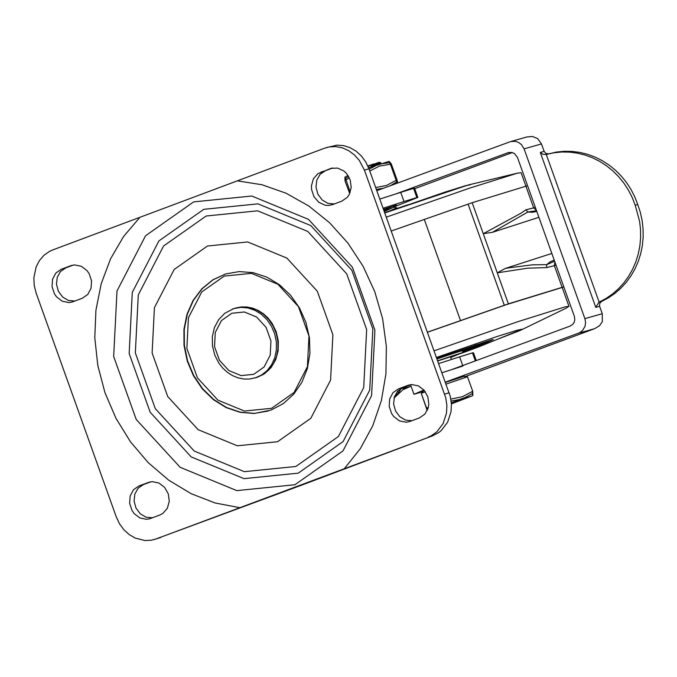 <?xml version="1.0" encoding="UTF-8"?>
<svg xmlns="http://www.w3.org/2000/svg" width="677" height="677" viewBox="0 0 677 677"><rect width="100%" height="100%" fill="white"/><g stroke="black" fill="none" stroke-linecap="round" stroke-linejoin="round"><path stroke-width="1.02" d="M294.927 484.749L343.027 450.874L371.58 395.698L374.914 330.139L352.378 267.195L308.433 219.331L251.776 196.025L193.647 201.89L145.547 235.774L117.003 290.949L113.668 356.5L136.204 419.444L180.15 467.308L236.798 490.613L294.927 484.749M298.227 473.164L343.095 441.565L369.727 390.096L372.841 328.954L351.82 270.241L310.828 225.593L257.988 203.853L203.76 209.328L158.9 240.927L132.277 292.396L129.163 353.546L150.184 412.251L191.168 456.89L244.008 478.639L298.227 473.164M295.841 466.478L338.432 436.487L363.71 387.625L366.663 329.572L346.709 273.838L307.79 231.449L257.632 210.818L206.155 216.014L163.563 246.013L138.294 294.876L135.341 352.92L155.295 408.654L194.206 451.034L244.363 471.674L295.841 466.478M277.545 441.734L310.828 418.293L330.579 380.11L332.889 334.751L317.293 291.195L286.887 258.081L247.689 241.951L207.467 246.013L174.184 269.454L154.432 307.637L152.122 352.996L167.718 396.544L198.124 429.667L237.314 445.796L277.545 441.734M271.028 410.084L283.248 403.653L293.7 394.251L301.874 382.344L307.383 368.508L309.948 353.402L309.448 337.772L305.911 322.37L299.513 307.95L290.551 295.206L279.466 284.763L266.797 277.121L253.164 272.662L239.226 271.587L225.653 273.957L212.916 279.779L201.881 288.74L193.097 300.41L187.013 314.187L183.932 329.386L184 345.236L187.224 360.959L193.436 375.76L202.33 388.886L213.45 399.692L226.245 407.63L240.081 412.31L254.247 413.486L271.028 410.084M154.652 539.442L302.069 484.986L432.654 435.785L156.082 538.951L151.479 540.204L144.929 540.542L135.155 538.063L129.129 534.525L123.815 529.668L119.474 523.727L116.3 516.966L36.118 293.006L34.231 285.508L33.85 277.858L36.126 266.941L39.427 260.552L43.971 255.271L49.539 251.353L52.611 249.974L324.647 148.178L329.259 146.917L335.809 146.579L342.384 147.848L348.672 150.658L354.376 154.881L359.233 160.305L364.438 170.155L445.762 397.848L446.896 405.472L446.515 413.055L443.139 423.523L436.775 431.884L431.207 435.802L428.126 437.181M159.916 514.985L149.812 518.743L146.554 519.31L139.911 517.981L134.198 513.631L132.04 510.56L129.645 503.392L130.145 495.996L133.437 489.793L138.895 485.984L148.991 482.236L152.257 481.66L158.892 482.997L164.604 487.347L168.302 493.88L169.275 501.352L167.337 508.317L162.852 513.437L159.916 514.985M152.469 517.77L146.071 517.22L140.232 513.775L135.984 508.046L134.08 501.048L134.85 494.015L138.159 488.185L143.422 484.588L150.869 481.804M82.306 298.252L72.211 302.01L68.944 302.577L62.309 301.248L56.597 296.898L54.439 293.826L52.044 286.65L52.544 279.254L55.836 273.059L61.294 269.251L71.39 265.494L74.656 264.927L81.291 266.256L87.003 270.614L89.161 273.677L91.556 280.853L91.056 288.25L87.765 294.444L82.306 298.252M74.859 301.045L68.462 300.486L62.631 297.042L58.383 291.313L56.479 284.315L57.249 277.282L60.558 271.452L65.821 267.855L73.268 265.062M326.094 147.688L337.044 145.149L343.645 145.614L350.111 147.671L356.144 151.199L361.45 156.057L365.792 162.006L368.965 168.759L450.29 396.451L451.424 404.067L451.043 411.65L447.666 422.126L441.302 430.479L438.628 432.628L432.654 435.785M410.406 384.714L402.959 387.498L397.687 391.094L394.378 396.925L393.608 403.957L395.52 410.964L399.768 416.685L405.608 420.129L412.005 420.688M334.387 203.938L327.99 203.379L322.15 199.935L317.911 194.206L315.998 187.207L316.768 180.167L320.077 174.336L325.349 170.739L332.805 167.955M332.458 204.657L328.472 205.47L325.121 205.216L318.791 202.296L313.967 196.719L311.572 189.543L311.454 185.786L313.392 178.813L317.877 173.693L330.918 168.387L337.544 168.074L343.874 170.985L346.539 173.498L350.237 180.04L351.202 187.504L349.264 194.468L347.293 197.337L341.843 201.145L332.458 204.657M419.452 417.904L424.911 414.087L428.202 407.892L428.82 404.262L427.847 396.79L424.149 390.257L418.428 385.898L411.794 384.57L408.527 385.145L398.431 388.894L392.973 392.702L389.681 398.905L389.182 406.302L391.577 413.478L393.735 416.541L399.447 420.891L406.082 422.228L409.348 421.653L419.452 417.904M417.861 197.43L414.578 188.257L413.571 188.384L416.854 197.566L417.861 197.43L393.684 207.06M383.487 209.328L396.544 205.063L393.455 206.434M475.347 360.9L472.47 352.886L473.477 352.751L476.269 360.562M438.713 363.566L459.624 356.855L462.729 365.538M472.47 352.886L459.624 356.855M394.073 398.017L404.533 388.183L401.173 388.496L398.431 392.965L394.378 396.925M403.847 389.351L411.041 386.161M462.907 366.029L441.996 372.739M401.173 388.496L410.804 384.654M398.431 392.965L397.746 391.035M416.854 197.566L404.008 201.534L400.725 192.361L379.814 199.063M383.097 208.237L404.008 201.534M413.571 188.384L400.725 192.361M556.029 265.164L554.361 265.672L554.912 262.024M536.404 210.335L533.671 207.881L535.338 207.365M536.802 211.444L532.444 212.231L527.823 212.036L492.374 232.329L483.26 233.7L497.282 272.848L505.304 268.456L509.096 267.796L532.207 264.842L546.661 264.648L550.198 261.813L554.218 260.086M538.9 217.317L492.374 232.329M505.313 268.447L551.831 253.435M554.624 261.22L546.779 264.639L546.576 267.618L527.628 268.177L497.282 272.848L508.376 303.846L427.475 332.162M546.779 264.639L546.576 267.618L554.361 265.672L562.122 287.344L508.376 303.846M563.789 286.836L562.122 287.344M563.831 286.946L506.294 304.675L427.5 332.255M527.578 185.693L472.165 202.702L483.26 233.7L521.011 213.204L525.885 209.819L527.933 211.986L535.702 210.843M525.911 186.209L533.671 207.881L525.885 209.819L527.933 211.986M472.165 202.702L391.255 231.018M468.086 204.099L504.306 305.242M424.251 219.331L460.47 320.475M635.229 205.266L632.208 197.506L628.417 190.11L623.898 183.162L618.71 176.748L612.913 170.942L606.575 165.814L599.771 161.422L592.587 157.826L585.089 155.05L577.388 153.146L569.56 152.13L561.698 152.003L553.904 152.782L546.009 154.525L556.282 152.088L564.093 151.293L571.963 151.394L579.808 152.401L587.526 154.297L595.041 157.056L602.242 160.661L609.063 165.044L615.418 170.172L621.224 175.986L626.428 182.409L630.947 189.365L634.747 196.77L637.776 204.547L640.374 212.485L642.151 220.643L643.074 228.928L643.15 237.246L642.363 245.489L640.738 253.562L638.276 261.373L635.018 268.82L631.006 275.835L626.276 282.309L620.885 288.19L614.902 293.395L608.403 297.855L601.455 301.536L598.9 302.255L606.059 298.455L612.533 293.979L618.482 288.766L623.839 282.893L628.544 276.411L632.538 269.412L635.771 261.965L638.216 254.171L639.833 246.115L640.603 237.889L640.527 229.588L639.596 221.328L635.229 205.266L637.776 204.547M598.9 302.255L595.785 307.375L599.61 306.292L599.636 303.499L601.455 301.536M464.744 376.75L594.702 328.65L599.543 325.705L602.335 321.66L602.259 313.713L584.877 318.639L524.091 148.855L541.473 143.939L544.13 151.36L540.305 152.443L542.962 154.322L546.161 154.483M376.818 190.686L510.678 141.552L526.884 136.966L532.469 136.492L537.64 138.573L541.473 143.939M423.971 390.054L413.952 394.276L423.176 391.577M584.877 318.639L585.58 322.43L585.055 326.212L582.55 330.537L579.597 332.762L445.364 382.133M395.842 193.918L508.012 152.723L511.626 152.401L514.545 153.603L517.456 157.428L574.367 316.362L574.807 319.747L574.189 322.21L572.818 324.3L570.093 326.111L450.984 369.854M510.678 141.552L515.332 141.315L518.692 142.492L521.552 144.7L524.091 148.855M599.61 306.292L602.259 313.713M548.539 153.814L545.907 153.484L544.13 151.36M414.73 188.68L512.32 152.553M397.035 208.321L396.849 207.822L390.257 210.665M380.923 163.335L380.686 162.675L368.593 167.769M368.017 166.356L378.917 162.336L371.131 165.476L380.66 162.658L378.917 162.336M367.839 165.958L373.865 163.876M384.257 211.478L393.735 207.264M388.733 208.558L383.741 210.031M383.935 210.589L393.98 205.757M427.788 409.17L426.451 407.816L421.263 393.32L425.342 391.788M451.153 401.012L459.158 399.633L465.226 397.458L472.224 393.582L472.724 391.314L467.511 376.767L446.067 384.096M472.224 393.582L472.868 395.41L472.724 391.314M426.544 408.688L421.263 393.32M451.415 403.89L472.529 395.749L451.331 402.697M379.323 164.113L380.643 163.665M445.466 382.412L464.532 376.167L465.048 377.605M423.497 392.482L422.981 391.044L424.259 390.384M350.263 192.175L345.575 178.491L345.058 180.505L349.34 177.814M348.604 176.409L345.575 178.491L344.881 177.188L345.058 181.089M345.092 181.191L349.721 193.537M397.763 182.993L397.06 180.023L396.155 180.302L396.536 182.011L397.077 180.074L391.289 163.893L389.165 161.346L390.401 164.24L391.306 163.952L389.639 162.725L381.946 163.716L376.014 165.552L369.126 169.225M376.361 189.408L383.605 188.198M390.316 185.726L396.536 182.011L397.018 183.264M368.618 167.837L389.165 161.346M344.881 177.188L348.046 175.504M450.611 357.194L454.479 355.484L437.774 360.951M437.697 360.739L463.06 352.412L450.713 357.481M407.596 204.886L384.671 212.637M520.088 330.503L522.128 329.225L478.867 346.836L460.952 353.47L520.088 330.503L565.777 308.34L568.959 306.342L565.354 306.791L517.846 321.685L434.143 350.804M522.128 329.225L517.135 330.215L496.85 336.571L436.521 357.439L496.85 336.571L517.135 330.215L522.128 329.225M525.944 186.2L521.112 172.694L517.346 173.185L469.728 188.113L386.288 217.148M517.346 173.185L467.985 185.058L384.781 212.95L445.111 192.082L465.404 185.735L470.388 184.745M436.775 358.158L493.22 339.575L462.873 351.879M436.843 358.328L486.357 342.037L462.797 351.685M462.628 351.202L471.539 347.343L436.97 358.7M471.327 346.759L476.498 344.728M225.83 273.906L213.128 279.753L202.135 288.732L193.394 300.393L187.343 314.162L184.271 329.335L184.356 345.16L187.571 360.849L193.774 375.625L202.635 388.733L213.729 399.532L226.499 407.478L240.293 412.175L254.442 413.385L268.219 411.049M271.587 408.307L294.072 392.474L307.417 366.68L308.974 336.037L298.439 306.613L277.9 284.247L251.421 273.347L224.248 276.089L201.763 291.931L188.426 317.716L186.869 348.359L197.396 377.783L217.935 400.149L244.414 411.049L271.587 408.307M344.508 468.467L360.342 448.623L372.739 425.799L381.354 400.632L385.932 373.865L386.347 346.243L382.59 318.579L374.753 291.652L363.084 266.239L347.893 243.068L329.64 222.801L308.83 206.028L286.066 193.216L261.999 184.745L237.322 180.852M239.692 507.674L215.066 502.969L191.185 493.711L168.717 480.179L148.322 462.755L130.568 441.937L115.97 418.327L104.943 392.601L97.81 365.487L94.78 337.772L95.922 310.252L101.22 283.705L110.52 258.902L123.544 236.552L139.927 217.3M149.719 482.032L148.271 482.481M143.422 484.588L138.895 485.984M72.126 265.291L70.67 265.739M65.821 267.855L61.294 269.251M160.61 537.546L156.082 538.951M368.965 168.759L364.438 170.155M449.164 392.745L444.637 394.141M325.349 170.739L320.822 172.144M331.654 168.184L330.198 168.632M409.255 384.942L407.808 385.391M402.959 387.498L398.431 388.894M256.828 377.427L264.665 373.611L271.113 367.543L275.725 359.699L278.179 350.661L278.332 341.073L276.165 331.612L272.052 323.242L268.16 318.173L263.556 313.883L258.377 310.515L252.792 308.187L246.97 306.986L241.105 306.952L235.393 308.094L242.366 306.884L249.534 307.485L256.524 309.846L262.989 313.857L268.617 319.324L273.11 325.959L276.25 333.439L277.875 341.386L277.917 349.408L276.351 357.084L273.28 364.048L268.845 369.947L263.26 374.483L256.828 377.427L249.644 379.035L243.855 379.027L238.101 377.868L232.566 375.625L227.43 372.358L222.843 368.186L218.933 363.236L214.854 355.323L212.476 346.057L212.333 336.579L214.44 327.558L218.679 319.603L224.764 313.299L233.844 308.568L240.826 307.366L247.985 307.959L254.975 310.32L261.449 314.34L267.068 319.798L271.562 326.441L274.701 333.922L276.334 341.868L276.368 349.882L274.811 357.566L271.731 364.531L267.297 370.429L261.72 374.956L255.28 377.901M232.329 309.084L235.393 308.094M231.813 313.256L244.372 311.987L256.6 317.022L266.086 327.355L270.952 340.946L270.233 355.103L264.072 367.019L253.68 374.339L241.13 375.6L228.902 370.573L219.416 360.232L214.541 346.641L215.269 332.492L221.43 320.576L231.813 313.256M410.922 386.203L404.533 388.183M599.145 302.145L546.263 154.458M540.305 152.443L595.785 307.375M578.471 333.253L594.702 328.65M508.012 152.723L509.036 152.435M428.27 407.63L426.451 407.816L427.085 409.94L426.493 408.553M472.707 391.264L462.357 396.739L450.857 399.083M369.777 171.027L379.543 166.068L390.401 164.24L396.155 180.302L386.491 185.481L375.693 187.546M436.8 358.226L488.802 340.793L490.114 340.886L484.013 343.62L463.017 351.735M462.476 350.771L457.737 351.82L437.046 358.912L462.831 350.331M536.506 210.64L535.482 210.894M548.632 153.781L546.085 154.508M410.719 385.247L413.952 394.276M396.807 207.814L393.752 207.255L393.439 206.383M427.297 410.364L426.51 408.62M451.424 359.479L450.408 356.627M397.06 180.023L391.306 163.952M462.357 350.441L463.06 352.412M562.215 287.497L568.959 306.342M462.848 351.803L491.722 339.761M471.217 346.446L471.539 347.343"/></g></svg>
